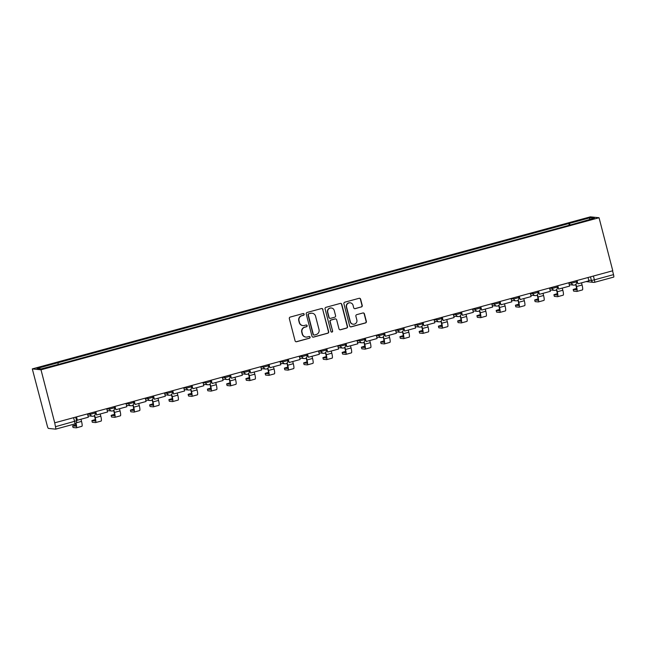 <?xml version="1.0" encoding="UTF-8"?>
<svg xmlns="http://www.w3.org/2000/svg" width="646" height="646" viewBox="0 0 646 646"><rect width="100%" height="100%" fill="white"/><g stroke="black" fill="none" stroke-linecap="round" stroke-linejoin="round"><path stroke-width="0.97" d="M304.169 314.19A0.896 0.88 95.8 0 0 303.103 313.552L290.232 317.065A1.276 1.252 95.8 0 0 289.335 318.623L295.085 340.83A1.276 1.252 95.8 0 0 296.611 341.734L309.482 338.221A0.896 0.88 95.8 0 0 309.345 336.469A0.896 0.88 95.8 0 0 309.038 336.501L307.367 336.954A4.086 4.005 95.8 0 1 302.473 334.063L301.997 332.214A4.086 4.005 95.8 0 1 304.847 327.207L306.519 326.755A0.896 0.88 95.8 0 0 306.382 325.003A0.896 0.88 95.8 0 0 306.067 325.027L304.403 325.479A4.086 4.005 95.8 0 1 299.502 322.588L299.025 320.739A4.086 4.005 95.8 0 1 301.884 315.733L303.547 315.28A0.896 0.88 95.8 0 0 304.169 314.19M302.966 325.6L302.716 325.576A4.086 4.005 95.8 0 1 299.251 322.564L298.775 320.715A4.086 4.005 95.8 0 1 301.625 315.708L303.297 315.256A0.896 0.88 95.8 0 0 303.289 313.528M296.038 341.75A1.276 1.252 95.8 0 0 296.361 341.702L309.224 338.197A0.896 0.88 95.8 0 0 309.224 336.469M305.929 337.067L305.679 337.042A4.086 4.005 95.8 0 1 302.215 334.039L301.739 332.181A4.086 4.005 95.8 0 1 304.597 327.183L306.261 326.731A0.896 0.88 95.8 0 0 306.252 324.995M361.348 306.995A1.276 1.252 95.8 0 0 362.236 305.429L360.63 299.203A1.276 1.252 95.8 0 0 359.095 298.299L344.803 302.191A1.276 1.252 95.8 0 0 343.906 303.757L349.656 325.955A1.276 1.252 95.8 0 0 351.182 326.86L365.475 322.968A1.276 1.252 95.8 0 0 366.371 321.401L364.425 313.883A1.276 1.252 95.8 0 0 362.89 312.979L356.778 314.642A1.276 1.252 95.8 0 0 355.881 316.209L356.85 319.94A3.416 3.351 95.8 0 1 353.257 324.219A3.416 3.351 95.8 0 1 350.366 321.7L346.587 307.084A3.416 3.351 95.8 0 1 350.172 302.804A3.416 3.351 95.8 0 1 353.063 305.324L353.701 307.754A1.276 1.252 95.8 0 0 355.227 308.659L361.09 306.971A1.276 1.252 95.8 0 0 361.986 305.405L360.371 299.179A1.276 1.252 95.8 0 0 359.418 298.258M599.052 217.734L612.771 270.763L54.716 422.823L40.997 369.795L599.052 217.734L590.355 216.846L32.3 368.906L47.279 425.859A2.6 0.476 -105.2 0 0 48.434 428.419L55.613 429.154A2.6 0.476 -105.2 0 0 55.645 429.154A2.6 0.476 -105.2 0 0 55.467 426.691L76.559 420.756M322.952 309.466A1.276 1.252 95.8 0 0 321.425 308.562L307.133 312.454A1.276 1.252 95.8 0 0 306.236 314.021L311.978 336.227A1.276 1.252 95.8 0 0 313.512 337.123L327.805 333.231A1.276 1.252 95.8 0 0 328.693 331.673L322.701 309.442A1.276 1.252 95.8 0 0 321.748 308.522M325.964 307.326L340.256 303.426A1.276 1.252 95.8 0 1 341.791 304.331L347.532 326.537A1.276 1.252 95.8 0 1 346.636 328.103L340.523 329.767A1.276 1.252 95.8 0 1 338.988 328.862L336.663 319.859A1.276 1.252 95.8 0 0 335.137 318.954L331.075 320.061A1.276 1.252 95.8 0 0 330.179 321.627L332.609 331.002A0.896 0.88 95.8 0 1 331.664 332.117A0.896 0.88 95.8 0 1 330.913 331.463L325.075 308.885A1.276 1.252 95.8 0 1 325.964 307.326M612.537 270.827L613.522 274.639A2.6 0.476 74.8 0 1 613.7 277.094A2.6 0.476 74.8 0 1 613.668 277.094L594.603 282.294M54.716 422.823L55.467 426.691M40.997 369.795L32.3 368.906M570.103 225.018L569.376 223.395L590.105 217.742L594.368 218.178L574.229 223.887L62.573 363.302L41.247 368.89L36.983 368.454L57.72 362.81L58.358 364.231M569.376 223.395L57.72 362.81M569.271 225.244L568.779 223.33M589.378 219.543L590.105 217.742M312.93 337.147A1.276 1.252 95.8 0 0 313.253 337.099L327.546 333.207A1.276 1.252 95.8 0 0 328.443 331.64L322.701 309.442M308.909 313.819A0.896 0.88 95.8 0 0 308.287 314.917L313.326 334.402A0.896 0.88 95.8 0 0 314.392 335.04L316.152 334.555A4.086 4.005 95.8 0 0 319.011 329.557L315.563 316.233A4.086 4.005 95.8 0 0 310.661 313.342L308.651 313.795A0.896 0.88 95.8 0 0 308.029 314.893L308.287 314.917M314.077 335.064L313.827 335.04A0.896 0.88 95.8 0 1 313.068 334.378L308.029 314.893M312.099 313.221L311.848 313.197A4.086 4.005 95.8 0 0 310.411 313.318L310.661 313.342M308.651 313.795L310.411 313.318M339.949 329.783A1.276 1.252 95.8 0 0 340.272 329.743L346.385 328.071A1.276 1.252 95.8 0 0 347.282 326.513L341.54 304.306A1.276 1.252 95.8 0 0 340.579 303.386M335.581 318.922L335.331 318.89A1.276 1.252 95.8 0 0 334.878 318.93L330.825 320.036A1.276 1.252 95.8 0 0 329.928 321.595L332.609 331.002M331.543 332.101A0.896 0.88 95.8 0 0 332.351 330.97M334.248 310.516A3.416 3.351 95.8 0 0 331.35 307.997A3.416 3.351 95.8 0 0 327.764 312.284L329.097 317.428A1.276 1.252 95.8 0 0 330.631 318.333L334.685 317.226A1.276 1.252 95.8 0 0 335.581 315.668L334.248 310.516M331.35 307.997L331.099 307.972A3.416 3.351 95.8 0 0 327.514 312.252L327.764 312.284M330.179 318.373L329.928 318.349A1.276 1.252 95.8 0 1 328.846 317.404L327.514 312.252M354.654 308.675A1.276 1.252 95.8 0 0 354.977 308.635L361.09 306.971M350.172 302.804L349.922 302.78A3.416 3.351 95.8 0 0 346.337 307.06L346.587 307.084M353.257 324.219L353.007 324.195A3.416 3.351 95.8 0 1 350.116 321.676L346.337 307.06M350.608 326.876A1.276 1.252 95.8 0 0 350.931 326.836L365.224 322.943A1.276 1.252 95.8 0 0 366.112 321.377L364.166 313.851A1.276 1.252 95.8 0 0 363.214 312.93M76.018 424.769L72.627 425.851L73.087 427.434M87.485 413.892L88.341 417.219L77.358 420.215L76.503 416.888M76.204 416.969L77.358 420.215M81.816 426.32A5.208 0.953 -105.2 0 0 81.88 426.312A5.208 0.953 -105.2 0 0 81.533 421.394L80.968 419.23M75.776 423.413A3.513 0.646 74.8 0 1 75.889 426.198A3.513 0.646 74.8 0 1 75.84 426.198L72.683 425.875M73.103 427.507L76.26 427.83A5.208 0.953 -105.2 0 0 76.333 427.83A5.208 0.953 -105.2 0 0 76.034 423.154M95.277 419.52L91.877 420.611L92.338 422.193M94.389 415.644L94.897 417.631A3.513 0.646 74.8 0 1 95.14 420.95A3.513 0.646 74.8 0 1 95.091 420.95L91.934 420.627M106.735 408.652L107.599 411.978L96.609 414.966L95.753 411.639M95.455 411.72L96.609 414.966M92.354 422.266L95.511 422.589A5.208 0.953 -105.2 0 0 95.584 422.581A5.208 0.953 -105.2 0 0 95.228 417.663L94.639 415.394M101.067 421.071A5.208 0.953 -105.2 0 0 101.139 421.071A5.208 0.953 -105.2 0 0 100.784 416.153L100.219 413.981M114.528 414.28L111.128 415.362L111.588 416.945M113.639 410.396L114.148 412.382A3.513 0.646 74.8 0 1 114.39 415.701A3.513 0.646 74.8 0 1 114.342 415.709L111.185 415.386M125.986 403.403L126.85 406.73L115.868 409.725L115.004 406.399M114.705 406.479L115.868 409.725M111.605 417.017L114.762 417.34A5.208 0.953 -105.2 0 0 114.835 417.332A5.208 0.953 -105.2 0 0 114.479 412.414L113.89 410.145M120.317 415.83A5.208 0.953 -105.2 0 0 120.39 415.822A5.208 0.953 -105.2 0 0 120.035 410.904L119.47 408.74M133.779 409.031L130.379 410.113L130.839 411.704M132.89 405.155L133.399 407.142A3.513 0.646 74.8 0 1 133.641 410.46A3.513 0.646 74.8 0 1 133.593 410.46L130.435 410.137M145.237 398.154L146.101 401.481L135.119 404.477L134.255 401.15M133.956 401.231L135.119 404.477M130.863 411.777L134.021 412.091A5.208 0.953 -105.2 0 0 134.085 412.091A5.208 0.953 -105.2 0 0 133.73 407.174L133.141 404.905M139.568 410.581A5.208 0.953 -105.2 0 0 139.641 410.573A5.208 0.953 -105.2 0 0 139.286 405.656L138.728 403.492M153.029 403.79L149.63 404.872L150.09 406.455M152.141 399.906L152.658 401.893A3.513 0.646 74.8 0 1 152.892 405.212A3.513 0.646 74.8 0 1 152.844 405.22L149.686 404.897M164.488 392.913L165.352 396.24L154.37 399.228L153.506 395.901M153.207 395.982L154.37 399.228M150.114 406.528L153.272 406.851A5.208 0.953 -105.2 0 0 153.336 406.843A5.208 0.953 -105.2 0 0 152.981 401.925L152.399 399.656M158.819 405.333A5.208 0.953 -105.2 0 0 158.892 405.333A5.208 0.953 -105.2 0 0 158.536 400.415L157.979 398.251M172.28 398.542L168.881 399.624L169.341 401.206M171.392 394.666L171.909 396.644A3.513 0.646 74.8 0 1 172.143 399.963A3.513 0.646 74.8 0 1 172.094 399.971L168.937 399.648M183.747 387.665L184.603 390.991L173.621 393.987L172.757 390.66M172.458 390.741L173.621 393.987M169.365 401.279L172.522 401.602A5.208 0.953 -105.2 0 0 172.587 401.602A5.208 0.953 -105.2 0 0 172.232 396.684L171.65 394.407M178.078 400.092A5.208 0.953 -105.2 0 0 178.143 400.084A5.208 0.953 -105.2 0 0 177.787 395.166L177.23 393.002M191.531 393.293L188.131 394.375L188.6 395.966M190.643 389.417L191.159 391.403A3.513 0.646 74.8 0 1 191.394 394.722A3.513 0.646 74.8 0 1 191.353 394.722L188.196 394.399M202.997 382.416L203.853 385.751L192.871 388.739L192.007 385.412M191.709 385.492L192.871 388.739M188.616 396.038L191.773 396.361A5.208 0.953 -105.2 0 0 191.838 396.353A5.208 0.953 -105.2 0 0 191.491 391.436L190.901 389.167M197.329 394.843A5.208 0.953 -105.2 0 0 197.393 394.843A5.208 0.953 -105.2 0 0 197.038 389.926L196.481 387.753M210.782 388.052L207.39 389.134L207.85 390.717M209.893 384.168L210.41 386.155A3.513 0.646 74.8 0 1 210.644 389.473A3.513 0.646 74.8 0 1 210.604 389.481L207.447 389.158M222.248 377.175L223.104 380.502L212.122 383.498L211.266 380.163M210.959 380.252L212.122 383.498M207.867 390.79L211.024 391.113A5.208 0.953 -105.2 0 0 211.097 391.105A5.208 0.953 -105.2 0 0 210.741 386.187L210.152 383.918M216.58 389.603A5.208 0.953 -105.2 0 0 216.644 389.595A5.208 0.953 -105.2 0 0 216.289 384.677L215.732 382.513M230.033 382.803L226.641 383.885L227.101 385.476M229.144 378.927L229.661 380.914A3.513 0.646 74.8 0 1 229.903 384.233A3.513 0.646 74.8 0 1 229.855 384.233L226.698 383.91M241.499 371.926L242.355 375.253L231.373 378.249L230.517 374.922M230.218 375.003L231.373 378.249M227.117 385.541L230.275 385.864A5.208 0.953 -105.2 0 0 230.347 385.864A5.208 0.953 -105.2 0 0 229.992 380.946L229.403 378.669M235.83 384.354A5.208 0.953 -105.2 0 0 235.895 384.346A5.208 0.953 -105.2 0 0 235.548 379.428L234.982 377.264M249.291 377.555L245.892 378.645L246.352 380.228M248.403 373.679L248.912 375.665A3.513 0.646 74.8 0 1 249.154 378.984A3.513 0.646 74.8 0 1 249.106 378.984L245.948 378.669M260.75 366.686L261.614 370.013L250.624 373L249.768 369.673M249.469 369.754L250.624 373M246.368 380.3L249.526 380.623A5.208 0.953 -105.2 0 0 249.598 380.615A5.208 0.953 -105.2 0 0 249.243 375.697L248.653 373.428M255.081 379.105A5.208 0.953 -105.2 0 0 255.146 379.105A5.208 0.953 -105.2 0 0 254.799 374.187L254.233 372.023M268.542 372.314L265.143 373.396L265.603 374.979M267.654 368.43L268.163 370.416A3.513 0.646 74.8 0 1 268.405 373.735A3.513 0.646 74.8 0 1 268.356 373.743L265.199 373.42M280.001 361.437L280.865 364.764L269.883 367.76L269.019 364.433M268.72 364.514L269.883 367.76M265.619 375.051L268.776 375.374A5.208 0.953 -105.2 0 0 268.849 375.374A5.208 0.953 -105.2 0 0 268.494 370.449L267.904 368.18M274.332 373.864A5.208 0.953 -105.2 0 0 274.405 373.856A5.208 0.953 -105.2 0 0 274.049 368.939L273.484 366.775M287.793 367.065L284.393 368.147L284.854 369.738M286.905 363.189L287.413 365.176A3.513 0.646 74.8 0 1 287.656 368.495A3.513 0.646 74.8 0 1 287.607 368.495L284.45 368.172M299.251 356.188L300.115 359.515L289.133 362.511L288.269 359.184M287.971 359.265L289.133 362.511M284.87 369.811L288.035 370.134A5.208 0.953 -105.2 0 0 288.1 370.126A5.208 0.953 -105.2 0 0 287.745 365.208L287.155 362.939M293.583 368.616A5.208 0.953 -105.2 0 0 293.655 368.616A5.208 0.953 -105.2 0 0 293.3 363.69L292.743 361.526M307.044 361.825L303.644 362.907L304.105 364.489M306.156 357.941L306.664 359.927A3.513 0.646 74.8 0 1 306.907 363.246A3.513 0.646 74.8 0 1 306.858 363.254L303.701 362.931M318.502 350.948L319.366 354.274L308.384 357.262L307.52 353.935M307.221 354.016L308.384 357.262M304.129 364.562L307.286 364.885A5.208 0.953 -105.2 0 0 307.351 364.877A5.208 0.953 -105.2 0 0 306.995 359.959L306.414 357.69M312.834 363.375A5.208 0.953 -105.2 0 0 312.906 363.367A5.208 0.953 -105.2 0 0 312.551 358.449L311.994 356.285M326.295 356.576L322.895 357.658L323.355 359.241M325.406 352.7L325.923 354.678A3.513 0.646 74.8 0 1 326.157 358.005A3.513 0.646 74.8 0 1 326.109 358.005L322.952 357.682M337.761 345.699L338.617 349.026L327.635 352.022L326.771 348.695M326.472 348.775L327.635 352.022M323.38 359.313L326.537 359.636A5.208 0.953 -105.2 0 0 326.601 359.636A5.208 0.953 -105.2 0 0 326.246 354.719L325.665 352.441M332.092 358.126A5.208 0.953 -105.2 0 0 332.157 358.118A5.208 0.953 -105.2 0 0 331.802 353.2L331.245 351.036M345.545 351.327L342.146 352.417L342.614 354M344.657 347.451L345.174 349.438A3.513 0.646 74.8 0 1 345.408 352.756A3.513 0.646 74.8 0 1 345.368 352.756L342.21 352.433M357.012 340.458L357.868 343.785L346.886 346.773L346.022 343.446M345.723 343.527L346.886 346.773M342.63 354.073L345.788 354.396A5.208 0.953 -105.2 0 0 345.852 354.388A5.208 0.953 -105.2 0 0 345.505 349.47L344.916 347.201M351.343 352.877A5.208 0.953 -105.2 0 0 351.408 352.877A5.208 0.953 -105.2 0 0 351.053 347.96L350.495 345.788M364.796 346.086L361.405 347.168L361.865 348.751M363.908 342.202L364.425 344.189A3.513 0.646 74.8 0 1 364.659 347.508A3.513 0.646 74.8 0 1 364.619 347.516L361.461 347.193M376.263 335.209L377.119 338.536L366.137 341.532L365.281 338.205M364.974 338.286L366.137 341.532M361.881 348.824L365.038 349.147A5.208 0.953 -105.2 0 0 365.103 349.139A5.208 0.953 -105.2 0 0 364.756 344.221L364.166 341.952M370.594 347.637A5.208 0.953 -105.2 0 0 370.659 347.629A5.208 0.953 -105.2 0 0 370.303 342.711L369.746 340.547M384.047 340.838L380.655 341.92L381.116 343.51M383.159 336.962L383.676 338.948A3.513 0.646 74.8 0 1 383.918 342.267A3.513 0.646 74.8 0 1 383.869 342.267L380.712 341.944M395.514 329.961L396.369 333.288L385.387 336.283L384.531 332.956M384.233 333.037L385.387 336.283M381.132 343.583L384.289 343.898A5.208 0.953 -105.2 0 0 384.362 343.898A5.208 0.953 -105.2 0 0 384.007 338.98L383.417 336.711M389.845 342.388A5.208 0.953 -105.2 0 0 389.909 342.38A5.208 0.953 -105.2 0 0 389.562 337.462L388.997 335.298M403.298 335.597L399.906 336.679L400.367 338.262M402.418 331.713L402.926 333.699A3.513 0.646 74.8 0 1 403.169 337.018A3.513 0.646 74.8 0 1 403.12 337.026L399.963 336.703M414.764 324.72L415.628 328.047L404.638 331.035L403.782 327.708M403.484 327.788L404.638 331.035M400.383 338.334L403.54 338.657A5.208 0.953 -105.2 0 0 403.613 338.649A5.208 0.953 -105.2 0 0 403.257 333.732L402.668 331.463M409.096 337.139A5.208 0.953 -105.2 0 0 409.16 337.139A5.208 0.953 -105.2 0 0 408.813 332.222L408.248 330.058M422.557 330.348L419.157 331.43L419.617 333.013M421.668 326.472L422.177 328.451A3.513 0.646 74.8 0 1 422.419 331.769A3.513 0.646 74.8 0 1 422.371 331.778L419.214 331.455M434.015 319.471L434.879 322.798L423.897 325.794L423.033 322.467M422.734 322.548L423.897 325.794M419.634 333.086L422.791 333.409A5.208 0.953 -105.2 0 0 422.864 333.409A5.208 0.953 -105.2 0 0 422.508 328.491L421.919 326.214M428.346 331.899A5.208 0.953 -105.2 0 0 428.419 331.891A5.208 0.953 -105.2 0 0 428.064 326.973L427.499 324.809M441.807 325.1L438.408 326.182L438.868 327.772M440.919 321.224L441.428 323.21A3.513 0.646 74.8 0 1 441.67 326.529A3.513 0.646 74.8 0 1 441.622 326.529L438.464 326.206M453.266 314.222L454.13 317.557L443.148 320.545L442.284 317.218M441.985 317.299L443.148 320.545M438.884 327.845L442.05 328.168A5.208 0.953 -105.2 0 0 442.114 328.16A5.208 0.953 -105.2 0 0 441.759 323.242L441.17 320.973M447.597 326.65A5.208 0.953 -105.2 0 0 447.67 326.65A5.208 0.953 -105.2 0 0 447.315 321.732L446.757 319.56M461.058 319.859L457.659 320.941L458.119 322.524M460.17 315.975L460.679 317.961A3.513 0.646 74.8 0 1 460.921 321.28A3.513 0.646 74.8 0 1 460.873 321.288L457.715 320.965M472.517 308.982L473.381 312.309L462.399 315.305L461.535 311.97M461.236 312.058L462.399 315.305M458.143 322.596L461.301 322.919A5.208 0.953 -105.2 0 0 461.365 322.911A5.208 0.953 -105.2 0 0 461.01 317.993L460.428 315.724M466.848 321.409A5.208 0.953 -105.2 0 0 466.921 321.401A5.208 0.953 -105.2 0 0 466.565 316.483L466.008 314.319M480.309 314.61L476.91 315.692L477.37 317.275M479.421 310.734L479.938 312.721A3.513 0.646 74.8 0 1 480.172 316.039A3.513 0.646 74.8 0 1 480.123 316.039L476.966 315.716M491.767 303.733L492.632 307.06L481.65 310.056L480.785 306.729M480.487 306.81L481.65 310.056M477.394 317.348L480.551 317.671A5.208 0.953 -105.2 0 0 480.616 317.671A5.208 0.953 -105.2 0 0 480.261 312.753L479.679 310.476M486.099 316.16A5.208 0.953 -105.2 0 0 486.172 316.152A5.208 0.953 -105.2 0 0 485.816 311.235L485.259 309.071M499.56 309.361L496.16 310.451L496.629 312.034M498.672 305.485L499.188 307.472A3.513 0.646 74.8 0 1 499.423 310.791A3.513 0.646 74.8 0 1 499.382 310.791L496.225 310.468M511.026 298.492L511.882 301.819L500.9 304.807L500.036 301.48M499.738 301.561L500.9 304.807M496.645 312.107L499.802 312.43A5.208 0.953 -105.2 0 0 499.867 312.422A5.208 0.953 -105.2 0 0 499.519 307.504L498.93 305.235M505.358 310.912A5.208 0.953 -105.2 0 0 505.422 310.912A5.208 0.953 -105.2 0 0 505.067 305.994L504.51 303.83M518.811 304.121L515.419 305.203L515.879 306.785M517.922 300.237L518.439 302.223A3.513 0.646 74.8 0 1 518.673 305.542A3.513 0.646 74.8 0 1 518.633 305.55L515.476 305.227M530.277 293.244L531.133 296.571L520.151 299.566L519.295 296.239M518.988 296.32L520.151 299.566M515.896 306.858L519.053 307.181A5.208 0.953 -105.2 0 0 519.118 307.173A5.208 0.953 -105.2 0 0 518.77 302.255L518.181 299.986M524.609 305.671A5.208 0.953 -105.2 0 0 524.673 305.663A5.208 0.953 -105.2 0 0 524.318 300.745L523.761 298.581M538.061 298.872L534.67 299.954L535.13 301.545M537.173 294.996L537.69 296.982A3.513 0.646 74.8 0 1 537.932 300.301A3.513 0.646 74.8 0 1 537.884 300.301L534.726 299.978M549.528 287.995L550.384 291.322L539.402 294.318L538.546 290.991M538.247 291.071L539.402 294.318M535.146 301.617L538.304 301.94A5.208 0.953 -105.2 0 0 538.376 301.932A5.208 0.953 -105.2 0 0 538.021 297.015L537.432 294.746M543.859 300.422A5.208 0.953 -105.2 0 0 543.924 300.414A5.208 0.953 -105.2 0 0 543.577 295.497L543.011 293.332M557.312 293.631L553.921 294.713L554.381 296.296M556.424 289.747L556.941 291.734A3.513 0.646 74.8 0 1 557.183 295.052A3.513 0.646 74.8 0 1 557.135 295.06L553.977 294.738M568.779 282.754L569.643 286.081L558.653 289.069L557.797 285.742M557.498 285.823L558.653 289.069M554.397 296.369L557.555 296.692A5.208 0.953 -105.2 0 0 557.627 296.684A5.208 0.953 -105.2 0 0 557.272 291.766L556.682 289.497M563.11 295.182A5.208 0.953 -105.2 0 0 563.175 295.174A5.208 0.953 -105.2 0 0 562.827 290.256L562.262 288.092M576.571 288.382L573.172 289.465L573.632 291.047M575.683 284.506L576.192 286.485A3.513 0.646 74.8 0 1 576.434 289.812A3.513 0.646 74.8 0 1 576.385 289.812L573.228 289.489M588.03 277.505L588.894 280.832L577.912 283.828L577.048 280.501M576.749 280.582L577.912 283.828M573.648 291.12L576.805 291.443A5.208 0.953 -105.2 0 0 576.878 291.443A5.208 0.953 -105.2 0 0 576.523 286.525L575.933 284.248M582.361 289.933A5.208 0.953 -105.2 0 0 582.434 289.925A5.208 0.953 -105.2 0 0 582.078 285.007L581.513 282.843M588.724 280.194L591.421 280.469L594.393 279.847L613.522 274.639M590.484 276.835L591.421 280.469A2.6 2.552 -84.2 0 0 593.626 282.383A2.6 2.6 0 0 0 594.57 282.31A2.6 0.476 -105.2 0 0 594.393 279.847L593.408 276.044M73.612 417.671L74.597 421.483A2.6 0.476 -105.2 0 1 74.774 423.938A2.6 0.476 -105.2 0 1 74.742 423.946L55.677 429.138M568.827 282.924L571.516 283.198L576.45 281.858M571.226 282.084L571.516 283.198A2.6 2.552 -84.2 0 0 573.721 285.12A2.6 2.6 0 0 0 576.507 281.874L576.208 280.727M549.568 288.173L552.265 288.447L557.199 287.099M551.975 287.333L552.265 288.447A2.6 2.552 -84.2 0 0 554.47 290.361A2.6 2.6 0 0 0 557.256 287.123L556.957 285.976M530.318 293.413L533.015 293.696L537.948 292.347M532.724 292.573L533.015 293.696A2.6 2.552 -84.2 0 0 535.219 295.61A2.6 2.6 0 0 0 538.005 292.372L537.706 291.217M511.067 298.662L513.764 298.936L518.698 297.596M513.473 297.822L513.764 298.936A2.6 2.552 -84.2 0 0 515.968 300.85A2.6 2.6 0 0 0 518.746 297.612L518.455 296.466M491.816 303.911L494.513 304.185L499.447 302.837M494.222 303.071L494.513 304.185A2.6 2.552 -84.2 0 0 496.717 306.099A2.6 2.6 0 0 0 499.495 302.861L499.205 301.714M472.565 309.151L475.262 309.426L480.196 308.085M474.972 308.312L475.262 309.426A2.6 2.552 -84.2 0 0 477.459 311.348A2.6 2.6 0 0 0 480.244 308.102L479.946 306.955M453.314 314.4L456.003 314.675L460.945 313.326M455.721 313.56L456.003 314.675A2.6 2.552 -84.2 0 0 458.208 316.588A2.6 2.6 0 0 0 460.994 313.35L460.695 312.204M434.064 319.649L436.753 319.923L441.694 318.575M436.47 318.801L436.753 319.923A2.6 2.552 -84.2 0 0 438.957 321.837A2.6 2.6 0 0 0 441.743 318.599L441.444 317.444M414.813 324.89L417.502 325.164L422.444 323.824M417.211 324.05L417.502 325.164A2.6 2.552 -84.2 0 0 419.706 327.086A2.6 2.6 0 0 0 422.492 323.84L422.193 322.693M395.554 330.138L398.251 330.413L403.185 329.064M397.96 329.298L398.251 330.413A2.6 2.552 -84.2 0 0 400.455 332.327A2.6 2.6 0 0 0 403.241 329.089L402.942 327.942M376.303 335.379L379 335.654L383.934 334.313M378.709 334.539L379 335.654A2.6 2.552 -84.2 0 0 381.205 337.575A2.6 2.6 0 0 0 383.99 334.329L383.692 333.183M357.052 340.628L359.749 340.902L364.683 339.554M359.459 339.788L359.749 340.902A2.6 2.552 -84.2 0 0 361.954 342.816A2.6 2.6 0 0 0 364.732 339.578L364.441 338.431M337.801 345.876L340.499 346.151L345.432 344.803M340.208 345.029L340.499 346.151A2.6 2.552 -84.2 0 0 342.703 348.065A2.6 2.6 0 0 0 345.481 344.827L345.19 343.672M318.551 351.117L321.248 351.392L326.182 350.051M320.957 350.277L321.248 351.392A2.6 2.552 -84.2 0 0 323.444 353.314A2.6 2.6 0 0 0 326.23 350.067L325.931 348.921M299.3 356.366L301.989 356.64L306.931 355.292M301.706 355.526L301.989 356.64A2.6 2.552 -84.2 0 0 304.193 358.554A2.6 2.6 0 0 0 306.979 355.316L306.68 354.17M280.049 361.607L282.738 361.889L287.68 360.541M282.455 360.767L282.738 361.889A2.6 2.552 -84.2 0 0 284.943 363.803A2.6 2.6 0 0 0 287.728 360.565L287.43 359.41M260.798 366.855L263.487 367.13L268.429 365.789M263.197 366.016L263.487 367.13A2.6 2.552 -84.2 0 0 265.692 369.044A2.6 2.6 0 0 0 268.478 365.806L268.179 364.659M241.539 372.104L244.236 372.379L249.17 371.03M243.946 371.264L244.236 372.379A2.6 2.552 -84.2 0 0 246.441 374.292A2.6 2.6 0 0 0 249.227 371.054L248.928 369.908M222.289 377.345L224.986 377.619L229.919 376.279M224.695 376.505L224.986 377.619A2.6 2.552 -84.2 0 0 227.19 379.541A2.6 2.6 0 0 0 229.976 376.295L229.677 375.148M203.038 382.594L205.735 382.868L210.669 381.52M205.444 381.754L205.735 382.868A2.6 2.552 -84.2 0 0 207.939 384.782A2.6 2.6 0 0 0 210.717 381.544L210.426 380.397M183.787 387.842L186.484 388.117L191.418 386.768M186.193 386.994L186.484 388.117A2.6 2.552 -84.2 0 0 188.689 390.031A2.6 2.6 0 0 0 191.466 386.793L191.176 385.638M164.536 393.083L167.233 393.357L172.167 392.017M166.943 392.243L167.233 393.357A2.6 2.552 -84.2 0 0 169.438 395.279A2.6 2.6 0 0 0 172.216 392.033L171.917 390.887M145.285 398.332L147.974 398.606L152.916 397.258M147.692 397.492L147.974 398.606A2.6 2.552 -84.2 0 0 150.179 400.52A2.6 2.6 0 0 0 152.965 397.282L152.666 396.135M126.035 403.572L128.724 403.847L133.665 402.506M128.441 402.733L128.724 403.847A2.6 2.552 -84.2 0 0 130.928 405.769A2.6 2.6 0 0 0 133.714 402.523L133.415 401.376M106.784 408.821L109.473 409.096L114.415 407.755M109.182 407.981L109.473 409.096A2.6 2.552 -84.2 0 0 111.677 411.009A2.6 2.6 0 0 0 114.463 407.771L114.164 406.625M87.525 414.07L90.222 414.344L95.156 412.996M89.931 413.222L90.222 414.344A2.6 2.552 -84.2 0 0 92.426 416.258A2.6 2.6 0 0 0 95.212 413.02L94.914 411.865M93.339 416.185A2.6 2.552 -84.2 0 1 92.426 416.258L87.977 415.806M112.59 410.937A2.6 2.552 -84.2 0 1 111.677 411.009L107.228 410.557M131.849 405.688A2.6 2.552 -84.2 0 1 130.928 405.769L126.479 405.308M151.099 400.447A2.6 2.552 -84.2 0 1 150.179 400.52L145.73 400.068M170.35 395.199A2.6 2.552 -84.2 0 1 169.438 395.279L164.988 394.819M189.601 389.958A2.6 2.552 -84.2 0 1 188.689 390.031L184.239 389.578M208.852 384.709A2.6 2.552 -84.2 0 1 207.939 384.782L203.49 384.33M228.103 379.46A2.6 2.552 -84.2 0 1 227.19 379.541L222.741 379.081M247.353 374.22A2.6 2.552 -84.2 0 1 246.441 374.292L241.992 373.84M266.604 368.971A2.6 2.552 -84.2 0 1 265.692 369.044L261.242 368.591M285.855 363.722A2.6 2.552 -84.2 0 1 284.943 363.803L280.493 363.351M305.114 358.482A2.6 2.552 -84.2 0 1 304.193 358.554L299.744 358.102M324.365 353.233A2.6 2.552 -84.2 0 1 323.444 353.314L319.003 352.853M343.615 347.992A2.6 2.552 -84.2 0 1 342.703 348.065L338.254 347.613M362.866 342.743A2.6 2.552 -84.2 0 1 361.954 342.816L357.504 342.364M382.117 337.495A2.6 2.552 -84.2 0 1 381.205 337.575L376.755 337.115M401.368 332.254A2.6 2.552 -84.2 0 1 400.455 332.327L396.006 331.874M420.619 327.005A2.6 2.552 -84.2 0 1 419.706 327.086L415.257 326.626M439.869 321.765A2.6 2.552 -84.2 0 1 438.957 321.837L434.508 321.385M459.128 316.516A2.6 2.552 -84.2 0 1 458.208 316.588L453.758 316.136M478.379 311.267A2.6 2.552 -84.2 0 1 477.459 311.348L473.017 310.887M497.63 306.026A2.6 2.552 -84.2 0 1 496.717 306.099L492.268 305.647M516.881 300.778A2.6 2.552 -84.2 0 1 515.968 300.85L511.519 300.398M536.132 295.529A2.6 2.552 -84.2 0 1 535.219 295.61L530.77 295.157M555.382 290.288A2.6 2.552 -84.2 0 1 554.47 290.361L550.021 289.909M574.633 285.039A2.6 2.552 -84.2 0 1 573.721 285.12L569.271 284.66M586.447 281.648A2.6 2.552 -84.2 0 1 586.108 281.591A2.6 2.6 0 0 0 586.447 281.648L593.626 282.383A2.6 2.552 -84.2 0 0 594.538 282.31A2.6 0.476 -105.2 0 0 594.57 282.31L613.7 277.094M76.285 422.823L81.533 421.394M95.228 417.663L100.784 416.153M114.479 412.414L120.035 410.904M133.73 407.174L139.286 405.656M152.981 401.925L158.536 400.415M172.232 396.684L177.787 395.166M191.491 391.436L197.038 389.926M210.741 386.187L216.289 384.677M229.992 380.946L235.548 379.428M249.243 375.697L254.799 374.187M268.494 370.449L274.049 368.939M287.745 365.208L293.3 363.69M306.995 359.959L312.551 358.449M326.246 354.719L331.802 353.2M345.505 349.47L351.053 347.96M364.756 344.221L370.303 342.711M384.007 338.98L389.562 337.462M403.257 333.732L408.813 332.222M422.508 328.491L428.064 326.973M441.759 323.242L447.315 321.732M461.01 317.993L466.565 316.483M480.261 312.753L485.816 311.235M499.519 307.504L505.067 305.994M518.77 302.255L524.318 300.745M538.021 297.015L543.577 295.497M557.272 291.766L562.827 290.256M576.523 286.525L582.078 285.007M75.663 417.114L76.608 420.78A2.6 2.6 0 0 1 74.774 423.938L55.645 429.154M72.627 425.851L73.046 427.482M76.333 427.83L81.88 426.312M91.877 420.611L92.297 422.242M95.584 422.581L101.139 421.071M111.128 415.362L111.548 416.993M114.835 417.332L120.39 415.822M130.379 410.113L130.799 411.752M134.085 412.091L139.641 410.573M149.63 404.872L150.058 406.504M153.336 406.843L158.892 405.333M168.881 399.624L169.309 401.255M172.587 401.602L178.143 400.084M188.131 394.375L188.559 396.014M191.838 396.353L197.393 394.843M207.39 389.134L207.81 390.765M211.097 391.105L216.644 389.595M226.641 383.885L227.061 385.525M230.347 385.864L235.895 384.346M245.892 378.645L246.312 380.276M249.598 380.615L255.146 379.105M265.143 373.396L265.563 375.027M268.849 375.374L274.405 373.856M284.393 368.147L284.813 369.787M288.1 370.126L293.655 368.616M303.644 362.907L304.064 364.538M307.351 364.877L312.906 363.367M322.895 357.658L323.323 359.289M326.601 359.636L332.157 358.118M342.146 352.417L342.574 354.048M345.852 354.388L351.408 352.877M361.405 347.168L361.825 348.8M365.103 349.139L370.659 347.629M380.655 341.92L381.075 343.559M384.362 343.898L389.909 342.38M399.906 336.679L400.326 338.31M403.613 338.649L409.16 337.139M419.157 331.43L419.577 333.061M422.864 333.409L428.419 331.891M438.408 326.182L438.828 327.821M442.114 328.16L447.67 326.65M457.659 320.941L458.079 322.572M461.365 322.911L466.921 321.401M476.91 315.692L477.337 317.331M480.616 317.671L486.172 316.152M496.16 310.451L496.588 312.083M499.867 312.422L505.422 310.912M515.419 305.203L515.839 306.834M519.118 307.173L524.673 305.663M534.67 299.954L535.09 301.593M538.376 301.932L543.924 300.414M553.921 294.713L554.341 296.344M557.627 296.684L563.175 295.174M573.172 289.465L573.591 291.096M576.878 291.443L582.434 289.925"/></g></svg>
